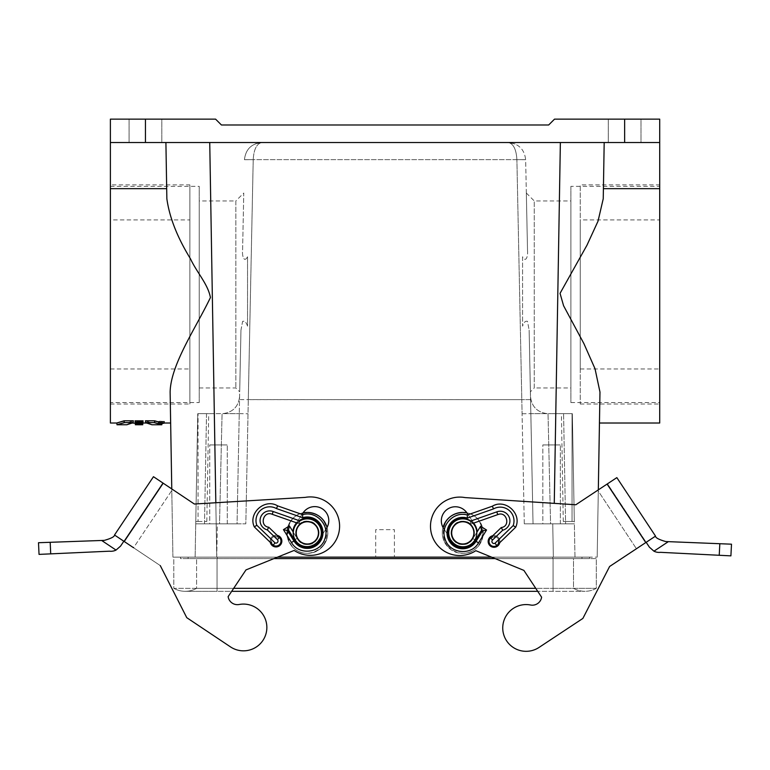 <?xml version="1.0" encoding="UTF-8"?>
<svg xmlns="http://www.w3.org/2000/svg" width="770" height="770" viewBox="0 0 770 770"><rect width="100%" height="100%" fill="white"/><g stroke="black" fill="none" stroke-linecap="round" stroke-linejoin="round"><path stroke-width="0.58" stroke-dasharray="3.85 2.89" d="M209.738 444.925L227.266 444.925L209.738 444.925L227.266 444.925L209.738 444.925L209.738 523.821L227.266 523.821L209.738 523.821L227.266 523.821L209.738 523.821L209.738 444.925M542.831 444.925L560.368 444.925L542.831 444.925L560.368 444.925L542.831 444.925L542.831 523.821L560.368 523.821L542.831 523.821L560.368 523.821L542.831 523.821L542.831 444.925M277.585 557.134L553.351 557.134L552.745 523.821L524.283 523.821L550.569 523.821L533.042 523.821L530.501 396.492L533.042 523.821L530.568 399.601L521.8 399.64L530.568 399.601L529.144 330.157L527.488 321.36C525.438 320.724 523.802 322.322 522.57 326.153L522.57 256.757C526.401 263.802 528.104 254.533 527.517 250.539L525.65 159.688L516.891 159.669L525.65 159.65L527.517 250.539C528.104 254.533 526.401 263.802 522.57 256.757L522.57 326.153C523.802 322.312 525.438 320.715 527.488 321.36L529.144 330.157L533.042 523.821L524.283 523.821L522.089 413.76L524.283 523.821L574.362 523.821L550.569 523.821L548.028 413.663L550.569 523.821L565.604 523.821L563.582 413.663L548.384 413.663L572.341 413.663L574.362 523.821L552.745 523.821L553.351 557.134L491.539 557.134M574.362 523.821L565.604 523.821L563.582 413.663L572.341 413.663L574.324 521.482L563.284 521.482L574.324 521.482L572.341 413.663L561.407 413.663L572.341 413.663L574.978 557.134L375.702 557.134L375.702 529.664L394.404 529.664L394.404 557.134L394.404 529.664L375.702 529.664L375.702 557.134L216.745 557.134L597.183 557.134L553.351 557.134L574.978 557.134L574.362 523.821M199.218 200.951L199.218 387.955L199.218 200.951L235.841 200.951L235.841 387.955L235.841 200.951L243.763 193.029L242.589 250.539C241.992 254.533 243.695 263.802 247.536 256.757L247.536 326.153C246.304 322.312 244.658 320.715 242.608 321.36L240.962 330.157L239.537 399.601L240.962 330.157L242.617 321.36C244.667 320.724 246.304 322.322 247.536 326.153L247.536 256.757C243.695 263.802 241.992 254.533 242.589 250.539L243.763 193.029M515.053 143.942L508.123 142.517C513.349 143.518 516.266 149.226 516.891 159.65L521.8 399.64L239.537 399.601L239.249 413.663L239.595 396.492L239.249 413.663L239.537 399.601L248.296 399.64L253.214 159.65L244.446 159.65C245.688 149.226 251.53 143.518 261.973 142.517L508.123 142.517C518.566 143.518 524.409 149.226 525.65 159.65L516.891 159.65C516.266 149.226 513.349 143.518 508.123 142.517L261.973 142.517C256.757 143.518 253.831 149.226 253.214 159.65C253.831 149.226 256.757 143.518 261.973 142.517L255.053 143.942M659.707 142.517L659.707 119.138L554.525 119.138L548.673 124.981L221.423 124.981L215.581 119.138L110.389 119.138L110.389 142.517L165.906 142.517L166.859 198.756L165.906 142.517L604.19 142.517L603.41 188.66L659.707 188.66L659.707 142.517L110.389 142.517L110.389 188.66L166.686 188.66L166.859 198.756C169.439 217.381 177.292 237.352 190.411 258.691C196.947 272.705 207.987 284.159 210.431 297.547C195.801 328.087 170.699 364.547 170.131 392.055L170.651 423.019M443.039 527.508C437.986 544.515 458.574 559.934 473.473 550.309C488.806 541.368 484.369 516.044 466.909 512.849A20.453 20.453 0 0 1 482.713 537.431A20.453 20.453 0 0 1 457.813 552.716A20.453 20.453 0 0 1 443.039 527.508M303.082 512.868C285.651 516.16 281.348 541.503 296.71 550.357C311.667 559.906 332.168 544.4 327.038 527.412A20.453 20.453 0 0 1 312.389 552.696A20.453 20.453 0 0 1 287.412 537.537A20.453 20.453 0 0 1 303.082 512.868M166.686 188.66L165.906 142.517L604.19 142.517L603.237 198.756L603.41 188.66L603.237 198.756L598.03 221.163L586.961 245.235L560.04 293.37L563.601 305.777L583.92 343.641L595.027 368.763L599.974 392.055L599.445 423.019M462.77 512.425C488.729 512.214 488.729 553.543 462.77 553.332C436.811 553.543 436.811 512.214 462.77 512.425A20.453 20.453 0 0 1 483.223 532.879A20.453 20.453 0 0 1 462.77 553.332A20.453 20.453 0 0 1 442.317 532.879A20.453 20.453 0 0 1 462.77 512.425M307.326 512.425C333.285 512.214 333.285 553.543 307.326 553.332C281.368 553.543 281.368 512.214 307.326 512.425A20.453 20.453 0 0 1 327.779 532.879A20.453 20.453 0 0 1 307.326 553.332A20.453 20.453 0 0 1 286.873 532.879A20.453 20.453 0 0 1 307.326 512.425M215.831 502.743L216.745 557.134L217.361 523.821L245.823 523.821L237.054 523.821L239.249 413.663L237.054 523.821L219.527 523.821L237.054 523.821L239.249 413.663L237.054 523.821L245.823 523.821L248.296 399.64L245.823 523.821L195.734 523.821L219.527 523.821L222.068 413.663L219.527 523.821L204.502 523.821L206.524 413.663L221.722 413.663L197.755 413.663L195.734 523.821L204.502 523.821L206.524 413.663L197.755 413.663L208.699 413.663L197.755 413.663L195.734 523.821L217.361 523.821L216.745 557.134L172.923 557.134L216.745 557.134L195.128 557.134L216.745 557.134L209.738 142.517M462.77 544.563C447.938 544.688 447.938 521.069 462.77 521.194C477.602 521.069 477.602 544.688 462.77 544.563C477.785 545.131 477.785 520.626 462.77 521.194C447.765 520.626 447.765 545.131 462.77 544.563A11.685 11.685 0 0 0 472.896 527.036A11.685 11.685 0 0 0 452.654 527.036A11.685 11.685 0 0 0 462.77 544.563M307.326 544.563C292.494 544.688 292.494 521.069 307.326 521.194C322.158 521.069 322.158 544.688 307.326 544.563C322.341 545.131 322.341 520.626 307.326 521.194C292.311 520.626 292.311 545.131 307.326 544.563A11.685 11.685 0 0 0 317.452 527.036A11.685 11.685 0 0 0 297.21 527.036A11.685 11.685 0 0 0 307.326 544.563M255.351 143.807L261.973 142.517C251.53 143.518 245.688 149.226 244.446 159.65L516.891 159.65L522.089 413.76L521.8 399.64L248.296 399.64L253.214 159.65L525.65 159.65C524.409 149.226 518.566 143.518 508.123 142.517L514.784 143.826M110.389 423.019L110.389 188.66M110.389 402.566L110.389 186.34L110.389 402.566L199.218 402.566L199.218 186.34L199.218 402.566M240.962 330.157L239.691 391.805L240.962 330.157M527.517 250.539L526.334 193.029L527.517 250.539M137.137 423.105L137.262 421.354L137.137 423.105C138.725 423.769 139.986 423.654 140.91 422.749L142.912 423.115L143.066 421.334L140.708 420.94L141.256 423.134L140.708 420.94C141.824 421.527 140.679 421.662 137.262 421.354L139.62 421.354L139.466 423.105L137.137 423.105M139.62 421.354L139.466 423.105M139.659 420.94L135.674 420.94C133.682 421.594 135.347 421.922 140.669 421.931C143.201 421.565 143.874 421.228 142.7 420.94L141.824 423.577C140.621 423.615 133.547 424.27 135.77 422.749L139.505 422.749M135.674 420.94L135.251 423.211L135.087 421.431L135.674 420.94M142.912 422.73L135.202 422.73L139.457 422.576L135.145 422.095L142.97 422.095L138.85 422.335L142.931 422.518L142.758 424.472L138.167 424.078L142.806 423.885L135.299 423.885L140.15 424.347L135.356 424.472L142.758 424.472M142.777 424.27L142.951 422.297L135.135 421.989L136.425 422.297L135.202 422.72L142.931 422.518L142.777 424.289L142.912 422.769L135.202 422.769L135.356 424.463L135.202 422.73L135.356 424.463M135.193 422.576L135.347 424.347M139.457 422.576L140.15 424.347M135.173 422.403L135.327 424.155M135.145 422.095L135.299 423.885M142.97 422.095L142.806 423.885M142.951 422.335L142.797 424.078M138.85 422.335L138.167 424.078M135.202 422.769L142.902 422.826L142.739 424.674L135.366 424.588L142.739 424.674M142.902 422.826L142.748 424.588M135.212 422.826L135.376 424.674M135.039 420.824L138.138 421.585L135.125 421.912L142.979 421.912L140.236 421.248L143.037 421.248L142.758 424.539M142.729 424.771L135.376 424.771L135.222 423L141.074 423.019L141.218 424.742L141.064 423L141.228 424.771M141.064 422.961L141.218 424.722M135.212 422.884L135.366 424.626M138.254 422.884L138.908 424.626M138.436 422.971L138.484 424.722M143.008 421.585L142.883 423M164.453 421.344L158.168 421.402L164.453 421.344M164.299 423.125L158.322 423.173L161.902 423.596M154.626 420.786C164.376 423.673 164.376 423.712 154.626 420.901L154.539 422.711C164.193 425.444 164.193 425.406 154.549 422.595M154.626 420.901L145.453 420.901L145.722 422.711L154.539 422.711M145.453 420.901C153.923 423.721 153.913 423.683 145.434 420.786C153.913 423.683 153.923 423.721 145.453 420.901M146.685 423.019L145.722 422.711M124.172 420.786C114.422 423.673 114.422 423.712 124.182 420.901L133.354 420.901C124.884 423.721 124.884 423.683 133.364 420.786C124.884 423.683 124.884 423.721 133.354 420.901L133.075 422.711L124.259 422.711C114.605 425.444 114.605 425.406 124.249 422.595M132.113 423.019L133.075 422.711M124.182 420.901L124.259 422.711M659.707 423.019L659.707 188.66M180.517 557.134L589.579 557.134L180.517 557.134L180.517 558.587L581.985 558.587L581.985 557.134L188.111 557.134L581.985 557.134L581.985 558.587L180.517 558.587L180.517 557.134M641.006 119.138L608.281 119.138L641.006 119.138L608.281 119.138L641.006 119.138L641.006 142.517L608.281 142.517L641.006 142.517L608.281 142.517L641.006 142.517L641.006 119.138M172.923 557.134L171.768 488.931L172.923 557.134M597.183 557.134L598.319 489.884L597.183 557.134M165.906 142.517L110.389 142.517M161.816 142.517L129.091 142.517L161.816 142.517L129.091 142.517L161.816 142.517L161.816 119.138L129.091 119.138L161.816 119.138L129.091 119.138L161.816 119.138L161.816 142.517M659.707 186.34L659.707 402.566L659.707 186.34L570.888 186.34L570.888 402.566L570.888 186.34M188.111 558.587L188.111 557.134L188.111 558.587L217.333 558.587L188.111 558.587M589.579 558.587L552.764 558.587L589.579 558.587L589.579 557.134L589.579 558.587M222.973 413.644C232.964 412.239 238.508 406.522 239.595 396.492C238.508 406.522 232.964 412.239 222.973 413.644A12.541 8.951 1.2 0 1 222.068 413.663A12.541 8.942 1.2 0 0 222.973 413.644L239.249 413.663L222.973 413.644M547.124 413.644C537.142 412.239 531.598 406.522 530.501 396.492C531.598 406.522 537.142 412.239 547.124 413.644A12.541 8.951 -1.2 0 0 548.028 413.663A12.541 8.942 -1.2 0 1 547.124 413.644L530.857 413.663L547.124 413.644M198.054 521.482L206.812 521.482L195.782 521.482L198.054 521.482L198.054 413.663L198.054 521.482M529.144 330.157L530.405 391.805L529.144 330.157M195.734 523.821L195.128 557.134L195.734 523.821M163.914 423.221L158.707 423.173L163.914 423.221M137.792 422.489L140.024 422.412L137.801 422.345L137.647 424.078L137.801 422.345M140.024 422.412L140.515 424.174M139.389 422.903L141.064 422.903L139.389 422.903L139.235 424.655M141.054 422.884L141.208 424.626M139.389 422.884L139.235 424.626M141.064 422.903L141.218 424.655M163.76 421.44L158.861 421.402L163.76 421.44M163.048 421.363L159.525 421.171L163.048 421.363L162.874 423.308L159.708 423.308L162.894 423.134M163.028 421.556L162.874 423.308M159.554 421.556L159.708 423.308M159.544 421.459L159.708 423.25M160.949 421.459L161.103 423.25M160.949 421.421L161.103 423.182M159.534 421.306L159.688 423.067M159.525 421.171L159.679 422.99M161.017 421.296L161.113 423.105M161.479 423.25L162.508 423.25L161.479 423.25L161.642 421.363L162.355 421.459L161.633 421.459M161.642 421.363L161.488 423.134M162.345 421.363L162.499 423.134M162.355 421.459L162.508 423.25M570.888 387.955L570.888 200.951L570.888 387.955L534.255 387.955L534.255 200.951L534.255 387.955L530.405 391.805M110.389 186.34L199.218 186.34M247.536 256.757L247.536 326.153L247.536 256.757M522.57 256.757L522.57 326.153L522.57 256.757M307.326 521.194A11.685 11.685 0 0 1 317.452 538.721A11.685 11.685 0 0 1 297.21 538.721A11.685 11.685 0 0 1 307.326 521.194M307.326 521.771A11.107 11.107 0 0 1 318.433 532.879A11.107 11.107 0 0 1 307.326 543.986A11.107 11.107 0 0 1 296.229 532.879A11.107 11.107 0 0 1 307.326 521.771M307.326 546.902A14.024 14.024 0 0 1 295.18 525.862A14.024 14.024 0 0 1 319.473 525.862A14.024 14.024 0 0 1 307.326 546.902A14.024 14.024 0 0 1 295.18 525.862A14.024 14.024 0 0 1 319.473 525.862A14.024 14.024 0 0 1 307.326 546.902M307.326 518.855A14.024 14.024 0 0 0 295.18 539.895A14.024 14.024 0 0 0 319.473 539.895A14.024 14.024 0 0 0 307.326 518.855M462.77 521.194A11.685 11.685 0 0 1 472.896 538.721A11.685 11.685 0 0 1 452.654 538.721A11.685 11.685 0 0 1 462.77 521.194M462.77 521.771A11.107 11.107 0 0 1 473.877 532.879A11.107 11.107 0 0 1 462.77 543.986A11.107 11.107 0 0 1 451.672 532.879A11.107 11.107 0 0 1 462.77 521.771M462.77 546.902A14.024 14.024 0 0 1 450.623 525.862A14.024 14.024 0 0 1 474.917 525.862A14.024 14.024 0 0 1 462.77 546.902A14.024 14.024 0 0 1 450.623 525.862A14.024 14.024 0 0 1 474.917 525.862A14.024 14.024 0 0 1 462.77 546.902M462.77 518.855A14.024 14.024 0 0 0 450.623 539.895A14.024 14.024 0 0 0 474.917 539.895A14.024 14.024 0 0 0 462.77 518.855M273.976 558.587L596.307 558.587L596.307 588.347A23.379 23.379 0 0 1 573.515 588.347L573.515 558.587L596.307 558.587L596.307 588.347A23.379 23.379 0 0 1 573.515 588.347L573.515 558.587L196.591 558.587L495.11 558.587M173.799 588.347A23.379 23.379 0 0 0 185.195 591.312A23.379 23.379 0 0 1 173.799 588.347A23.379 23.379 0 0 0 196.591 588.347L173.799 588.347L173.799 558.587L173.799 588.347L535.766 588.347M233.666 588.347L553.062 588.347L196.591 588.347L196.591 558.587L196.591 588.347A23.379 23.379 0 0 1 185.195 591.312A23.379 23.379 0 0 0 196.591 588.347M596.307 588.347L553.062 588.347L553.062 558.587L553.062 591.312L553.062 558.587L553.062 591.312L553.062 588.347L596.307 588.347A23.379 23.379 0 0 1 573.515 588.347M659.707 219.941L659.707 368.955L659.707 219.941L580.234 219.941L580.234 368.955L580.234 219.941M659.707 184.877L659.707 404.019L659.707 184.877L580.234 184.877L580.234 404.019L580.234 184.877M189.872 219.941L189.872 368.955L189.872 219.941L110.389 219.941L110.389 368.955L110.389 219.941M189.872 184.877L189.872 404.019L189.872 184.877L110.389 184.877L110.389 404.019L110.389 184.877M498.671 539.703A4.966 4.966 0 0 0 495.88 536.834L490.586 537.835A4.966 4.966 0 0 1 498.161 538.692A4.966 4.966 0 0 1 496.997 545.41A4.966 4.966 0 0 1 490.221 544.64A4.966 4.966 0 0 1 490.586 537.835L490.538 537.893A4.966 4.966 0 0 0 490.144 544.611A4.966 4.966 0 0 0 496.814 545.535A4.966 4.966 0 0 1 490.144 544.544A4.966 4.966 0 0 1 490.586 537.835L495.851 536.815A4.966 4.966 0 0 1 498.662 539.674L498.026 544.361L496.823 545.535A4.966 4.966 0 0 1 490.163 544.573A4.966 4.966 0 0 1 490.567 537.855L492.608 539.953A2.05 2.05 0 0 0 494.994 543.235L496.794 545.555L498.017 544.38L498.671 539.703L513.282 525.679L515.765 527.344L513.282 525.679A13.754 13.754 0 0 0 493.724 508.883L492.54 506.208C499.278 503.022 505.563 503.763 511.396 508.402L515.178 513.244C517.459 517.854 517.652 522.56 515.765 527.344L496.794 545.555A4.966 4.966 0 0 0 498.017 544.38M495.88 536.834L502.762 530.28L501.347 527.585C511.01 526.526 506.881 510.808 497.949 514.63L496.948 511.886L497.949 514.63L470.412 524.139C462.982 516.882 449.208 524.389 451.287 534.572C452.25 545.199 468.208 548.144 472.896 538.557L475.408 540.049L472.896 538.557L480.682 526.199L481.597 530.232L480.682 526.199L486.621 529.952L482.597 530.867L486.621 529.952L478.526 542.802L476.053 541.243A15.698 15.698 0 0 1 455.561 546.816A15.698 15.698 0 0 1 448.275 526.863A15.698 15.698 0 0 1 467.544 517.921L467.457 514.861L467.544 517.921L493.724 508.883L492.54 506.208L467.457 514.861C453.857 510.616 439.911 525.612 445.147 538.875C449.257 553.37 471.153 555.95 478.526 542.802L476.053 541.243L482.597 530.867L476.053 541.243A15.698 15.698 0 0 1 455.561 546.816A15.698 15.698 0 0 1 448.275 526.863A15.698 15.698 0 0 1 467.544 517.921L493.724 508.883A13.754 13.754 0 0 1 513.282 525.679L494.994 543.235M492.608 539.953L502.762 530.28A9.663 9.663 0 0 0 509.596 518.008A9.663 9.663 0 0 0 496.948 511.886A9.663 9.663 0 0 1 509.596 518.008A9.663 9.663 0 0 1 502.762 530.28L501.347 527.585L490.586 537.835M470.942 520.866L470.412 524.139L470.942 520.866A14.524 14.524 0 0 0 450.546 525.034A14.524 14.524 0 0 0 455.262 545.314A14.524 14.524 0 0 0 475.408 540.049L481.597 530.232L482.597 530.867L481.597 530.232L475.408 540.049A14.524 14.524 0 0 1 455.262 545.314A14.524 14.524 0 0 1 450.546 525.034A14.524 14.524 0 0 1 470.942 520.866L496.948 511.886L470.942 520.866M492.781 535.718A5.842 5.842 0 0 1 498.893 538.211A5.842 5.842 0 0 0 488.786 538.827A5.842 5.842 0 0 0 494.369 547.268A5.842 5.842 0 0 0 498.893 538.211A5.842 5.842 0 0 1 494.369 547.268A5.842 5.842 0 0 1 488.786 538.827A5.842 5.842 0 0 1 498.893 538.211A5.842 5.842 0 0 0 488.786 538.827A5.842 5.842 0 0 0 494.369 547.268A5.842 5.842 0 0 0 498.893 538.211A5.842 5.842 0 0 1 499.711 542.725M668.36 541.647L719.825 543.716L719.228 555.324L660.554 552.331A11.685 11.685 0 0 1 653.932 551.185L668.36 541.647L665.684 541.541C658.822 539.568 655.434 537.758 655.53 536.122L646.174 542.301L607.501 483.81L597.751 490.259L607.501 483.81L646.174 542.301L636.434 548.75L655.53 536.122L609.619 566.479L636.434 548.75L597.751 490.259L575.816 504.764L465.013 497.584A29.221 29.221 0 0 0 431.075 532.137A29.221 29.221 0 0 0 475.822 550.685A29.221 29.221 0 0 1 431.075 532.137A29.221 29.221 0 0 1 465.013 497.584A29.221 29.221 0 0 0 431.075 532.137A29.221 29.221 0 0 0 475.822 550.685L523.879 570.387L475.822 550.685L523.879 570.387L537.72 591.312L584.911 591.312L217.044 591.312L217.044 558.587L217.044 591.312L217.044 558.587L217.044 591.312L185.195 591.312L231.683 591.312L245.986 569.906L294.14 550.434A29.221 29.221 0 0 0 338.983 532.109A29.221 29.221 0 0 0 305.209 497.382L194.377 504.032L163.182 483.194L124.23 541.503L114.509 535.006L153.471 476.697L163.182 483.194M731.5 544.188L730.903 555.863L719.228 555.324M649.399 547.172L646.174 542.301M609.619 566.479L582.871 618.435L539.01 647.445A23.379 23.379 0 0 1 503.185 632.497A23.379 23.379 0 0 1 530.588 605.008A9.336 9.336 0 0 0 541.608 597.193L523.879 570.387L541.608 597.193A9.336 9.336 0 0 1 530.588 605.008A23.379 23.379 0 0 0 503.185 632.497A23.379 23.379 0 0 0 539.01 647.445L582.871 618.435L609.619 566.479L582.871 618.435L539.01 647.445A23.379 23.379 0 0 1 503.185 632.497A23.379 23.379 0 0 1 530.588 605.008A9.336 9.336 0 0 0 541.608 597.193M477.102 531.897A14.024 14.024 0 0 1 451.384 540.222A14.024 14.024 0 0 0 470.826 544.188A14.024 14.024 0 0 0 474.782 524.745L467.043 513.051A14.024 14.024 0 0 0 447.611 509.085A14.024 14.024 0 0 0 443.655 528.528L444.415 529.683M645.78 542.561L607.097 484.07L616.847 477.621L655.53 536.122M607.097 484.07L575.816 504.764L597.751 490.259L636.434 548.75M468.15 514.716L473.685 523.09M467.043 513.051L474.782 524.745A14.024 14.024 0 0 1 470.826 544.188A14.024 14.024 0 0 1 451.384 540.222L443.655 528.528A14.024 14.024 0 0 1 447.611 509.085A14.024 14.024 0 0 1 467.043 513.051A14.024 14.024 0 0 0 447.611 509.085A14.024 14.024 0 0 0 443.655 528.528L451.384 540.222A14.024 14.024 0 0 0 470.826 544.188A14.024 14.024 0 0 0 474.782 524.745L467.043 513.051M498.662 539.674A4.966 4.966 0 0 0 491.751 537.008A4.966 4.966 0 0 0 489.874 544.178A4.966 4.966 0 0 0 498.662 539.674L513.186 525.563L515.679 527.209M513.186 525.563A13.754 13.754 0 0 0 493.531 508.893L492.328 506.217M478.536 542.898L476.053 541.358L482.53 530.934L481.529 530.309L475.398 540.165A14.524 14.524 0 0 1 455.282 545.545A14.524 14.524 0 0 1 450.45 525.294A14.524 14.524 0 0 1 470.817 521.001L496.775 511.867A9.663 9.663 0 0 1 509.451 517.912A9.663 9.663 0 0 1 502.695 530.232L501.27 527.546M470.817 521.001L470.306 524.283L470.817 521.001M476.794 532.397L472.876 538.682L475.398 540.165L472.876 538.682C468.362 548.038 452.856 545.66 451.355 535.391C448.631 525.073 462.635 516.863 470.306 524.283L473.04 523.321M273.196 545.199L271.983 544.024L271.348 539.337A4.966 4.966 0 0 1 274.149 536.488L279.443 537.518A4.966 4.966 0 0 0 271.868 538.336A4.966 4.966 0 0 0 273.003 545.054A4.966 4.966 0 0 0 279.77 544.323A4.966 4.966 0 0 0 279.443 537.518M275.015 542.898A2.041 2.041 0 0 0 277.46 539.664L274.178 536.478A4.966 4.966 0 0 0 271.358 539.318L256.901 525.13A13.754 13.754 0 0 1 276.642 508.556A13.754 13.754 0 0 0 256.901 525.13L275.015 542.898L273.177 545.179L271.964 544.005L273.177 545.179A4.966 4.966 0 0 0 279.837 544.255A4.966 4.966 0 0 0 279.462 537.537L274.178 536.478L267.306 529.904L268.73 527.219M254.312 526.901L256.805 525.246L271.348 539.337M302.677 514.649L302.581 517.71L276.44 508.556L277.643 505.871M267.306 529.904A9.663 9.663 0 0 1 260.529 517.594A9.663 9.663 0 0 1 273.206 511.54L299.164 520.635A14.524 14.524 0 0 1 319.55 524.909A14.524 14.524 0 0 1 314.728 545.16A14.524 14.524 0 0 1 294.612 539.809L297.124 538.317L294.612 539.809L288.471 529.952L287.47 530.578L293.957 540.992L291.483 542.542M297.297 523.08L299.684 523.918L299.164 520.635L299.684 523.918C307.153 516.689 320.888 524.274 318.751 534.438C317.74 545.054 301.763 547.922 297.124 538.317L293.322 532.214M270.299 542.388A5.842 5.842 0 0 1 277.219 535.381M271.136 537.855A5.842 5.842 0 0 0 275.612 546.931A5.842 5.842 0 0 0 281.243 538.509A5.842 5.842 0 0 0 271.136 537.855A5.842 5.842 0 0 1 281.243 538.509A5.842 5.842 0 0 1 275.612 546.931A5.842 5.842 0 0 1 271.136 537.855A5.842 5.842 0 0 0 275.612 546.931A5.842 5.842 0 0 0 281.243 538.509A5.842 5.842 0 0 0 271.136 537.855M50.714 553.909L50.185 542.301L101.65 540.473L116.039 550.078A11.685 11.685 0 0 1 109.407 551.195L39.039 554.39L38.5 542.715M101.65 540.473L104.325 540.376C111.198 538.442 114.595 536.651 114.509 535.006L123.826 541.233L162.788 482.934L172.509 489.422L162.788 482.934L120.582 546.094M133.547 547.73L123.826 541.233L133.547 547.73L172.509 489.422L194.377 504.032L305.209 497.382L194.377 504.032L172.509 489.422L133.547 547.73L160.276 565.584L186.763 617.675L230.499 646.896A23.379 23.379 0 0 0 266.391 632.122A23.379 23.379 0 0 0 239.124 604.498A9.336 9.336 0 0 1 228.132 596.625L245.986 569.906L294.14 550.434A29.221 29.221 0 0 0 338.983 532.109A29.221 29.221 0 0 0 305.209 497.382A29.221 29.221 0 0 1 338.983 532.109A29.221 29.221 0 0 1 294.14 550.434L245.986 569.906L228.132 596.625A9.336 9.336 0 0 0 239.124 604.498A9.336 9.336 0 0 1 228.132 596.625M325.643 529.596L318.626 540.088A14.024 14.024 0 0 1 299.174 543.957A14.024 14.024 0 0 1 295.305 524.505L303.101 512.839A14.024 14.024 0 0 1 322.553 508.98A14.024 14.024 0 0 1 326.422 528.432L318.626 540.088L326.422 528.432A14.024 14.024 0 0 0 322.553 508.98A14.024 14.024 0 0 0 303.101 512.839L295.305 524.505A14.024 14.024 0 0 0 299.174 543.957A14.024 14.024 0 0 0 318.626 540.088L326.422 528.432A14.024 14.024 0 0 0 322.553 508.98A14.024 14.024 0 0 0 303.101 512.839L295.305 524.505A14.024 14.024 0 0 0 299.174 543.957A14.024 14.024 0 0 0 318.626 540.088A14.024 14.024 0 0 1 292.956 531.627M123.826 541.233L114.509 535.006M124.23 541.503L160.276 565.584L186.763 617.675L160.276 565.584M230.499 646.896A23.379 23.379 0 0 0 266.391 632.122A23.379 23.379 0 0 0 239.124 604.498A23.379 23.379 0 0 1 266.391 632.122A23.379 23.379 0 0 1 230.499 646.896L186.763 617.675M296.46 522.782L302.042 514.427M279.462 537.537L279.491 537.566A4.966 4.966 0 0 1 279.847 544.294A4.966 4.966 0 0 1 273.177 545.179A4.966 4.966 0 0 0 279.847 544.294A4.966 4.966 0 0 0 279.491 537.566L268.807 527.171L267.373 529.856L268.807 527.171C259.163 526.006 263.456 510.337 272.349 514.254L299.79 524.052L299.289 520.78L299.79 524.052C307.49 516.68 321.456 524.947 318.684 535.256C317.125 545.526 301.619 547.826 297.143 538.442L289.491 526.006L288.538 530.029L289.491 526.006L283.504 529.693L287.528 530.655L283.504 529.693L291.474 542.638L293.957 541.108L291.474 542.638C298.702 555.853 320.618 553.514 324.892 539.058C330.263 525.862 316.489 510.712 302.831 514.812L277.845 505.88L276.642 508.556L277.845 505.88C265.024 497.911 247.959 513.118 254.398 526.776L271.964 544.005A4.966 4.966 0 0 0 273.177 545.179M256.901 525.13L254.398 526.776L256.901 525.13M271.358 539.318A4.966 4.966 0 0 1 278.278 536.69A4.966 4.966 0 0 1 280.126 543.861A4.966 4.966 0 0 1 271.358 539.318L271.964 544.005M273.379 511.521L272.349 514.254L273.379 511.521A9.663 9.663 0 0 0 260.674 517.507A9.663 9.663 0 0 0 267.373 529.856A9.663 9.663 0 0 1 260.674 517.507A9.663 9.663 0 0 1 273.379 511.521L299.289 520.78L273.379 511.521M294.621 539.914L297.143 538.442L294.621 539.914A14.524 14.524 0 0 0 314.709 545.391A14.524 14.524 0 0 0 319.637 525.169A14.524 14.524 0 0 0 299.289 520.78A14.524 14.524 0 0 1 319.637 525.169A14.524 14.524 0 0 1 314.709 545.391A14.524 14.524 0 0 1 294.621 539.914L288.538 530.029L294.621 539.914M302.726 517.873L302.831 514.812L302.726 517.873A15.698 15.698 0 0 1 321.889 527.017A15.698 15.698 0 0 1 314.391 546.893A15.698 15.698 0 0 1 293.957 541.108L287.528 530.655L288.538 530.029L287.528 530.655L293.957 541.108A15.698 15.698 0 0 0 314.391 546.893A15.698 15.698 0 0 0 321.889 527.017A15.698 15.698 0 0 0 302.726 517.873L276.642 508.556L302.726 517.873M244.446 159.688L253.214 159.669L244.446 159.669M560.368 142.517L554.265 503.368M624.643 119.138L624.643 142.517M145.453 142.517L145.453 119.138M217.333 558.587L217.333 557.134L217.333 558.587M552.764 558.587L552.764 557.134L552.764 558.587M572.052 413.663L572.052 521.482L572.052 413.663M522.089 413.76L530.857 413.663L522.089 413.76M239.249 413.663L248.007 413.76L239.249 413.663M502.695 530.232L495.851 536.815M493.531 508.893L467.4 518.085A15.698 15.698 0 0 0 448.188 527.142A15.698 15.698 0 0 0 455.59 547.047A15.698 15.698 0 0 0 476.053 541.358M276.44 508.556A13.754 13.754 0 0 0 256.805 525.246M277.46 539.664L279.491 537.566M199.218 387.955L235.841 387.955L239.691 391.805M164.328 423.019L164.472 421.402M158.322 423.173L158.168 421.402M146.983 423.019L151.805 423.019L151.959 424.771M131.814 423.019L126.992 423.019L126.838 424.771M129.091 119.138L129.091 142.517L129.091 119.138M608.281 119.138L608.281 142.517L608.281 119.138M563.284 521.482L561.407 413.663M206.812 521.482L208.699 413.663M158.861 421.402L158.707 423.173M163.769 421.402L163.933 423.173M570.888 402.566L659.707 402.566M526.334 193.029L534.255 200.951L570.888 200.951M560.368 523.821L560.368 444.925L560.368 523.821M227.266 523.821L227.266 444.925L227.266 523.821M580.234 368.955L659.707 368.955M580.234 404.019L659.707 404.019M110.389 368.955L189.872 368.955M110.389 404.019L189.872 404.019"/><path stroke-width="1.16" d="M491.539 557.134L277.585 557.134M462.77 512.425C452.827 513.041 446.244 518.066 443.039 527.508A20.453 20.453 0 0 1 462.77 512.425L466.909 512.849A20.453 20.453 0 0 0 462.77 512.425M307.326 512.425L303.082 512.868A20.453 20.453 0 0 1 307.326 512.425C317.23 513.032 323.804 518.027 327.038 527.412A20.453 20.453 0 0 0 307.326 512.425M624.643 142.517L624.643 119.138L659.707 119.138L659.707 142.517L110.389 142.517L110.389 423.019L116.848 423.019L117.002 424.771L126.838 424.771L132.113 423.019M110.389 142.517L110.389 119.138L145.453 119.138L145.453 142.517M138.263 423L135.222 423L135.039 420.824L143.076 420.824L142.835 423.654L135.279 423.654L142.797 424.068L135.356 424.539L142.739 424.761M142.777 424.27L135.376 424.751L141.228 424.771M135.366 424.626L138.908 424.626L135.356 424.539M136.579 424.049L135.289 423.779M135.308 424L136.598 424.299M135.193 422.643L142.922 422.643M131.814 423.019L138.302 423.385M146.983 423.019L140.082 423L142.854 423.385M161.902 423.596L164.299 423.125M154.539 422.711C164.193 425.444 164.193 425.406 154.549 422.595L145.703 422.595C154.029 425.425 154.038 425.464 145.722 422.711M145.703 422.595L145.434 420.786L154.626 420.786C164.376 423.673 164.376 423.712 154.626 420.901M154.626 420.786L154.549 422.595M165.906 142.517L166.859 198.756C169.439 217.381 177.292 237.352 190.411 258.691C196.947 272.705 207.987 284.159 210.431 297.547C195.801 328.087 170.699 364.547 170.131 392.055L171.768 488.931L170.334 404.019L170.651 423.019L161.95 423.019L161.796 424.771L151.959 424.771L146.685 423.019M124.259 422.711C114.605 425.444 114.605 425.406 124.249 422.595L124.172 420.786L133.364 420.786L133.095 422.595C124.769 425.425 124.769 425.464 133.075 422.711M124.249 422.595L133.095 422.595M124.172 420.786C114.422 423.673 114.422 423.712 124.182 420.901M166.686 188.66L110.389 188.66M659.707 188.66L659.707 423.019L599.445 423.019L599.772 404.019L598.319 489.884L599.974 392.055L595.027 368.763L583.92 343.641L563.601 305.777L560.04 293.37L586.961 245.235L598.03 221.163L603.237 198.756L604.19 142.517L603.41 188.66L659.707 188.66L659.707 142.517M624.643 119.138L554.525 119.138L548.673 124.981L221.423 124.981L215.581 119.138L145.453 119.138M140.515 424.174L137.638 424.26L140.515 424.174M139.235 424.626L141.218 424.655L139.235 424.626M307.326 543.986A11.107 11.107 0 0 0 318.433 532.879A11.107 11.107 0 0 0 307.326 521.771A11.107 11.107 0 0 0 296.229 532.879A11.107 11.107 0 0 0 307.326 543.986M307.326 518.855A14.024 14.024 0 0 0 295.18 539.895A14.024 14.024 0 0 0 319.473 539.895A14.024 14.024 0 0 0 307.326 518.855M462.77 543.986A11.107 11.107 0 0 0 473.877 532.879A11.107 11.107 0 0 0 462.77 521.771A11.107 11.107 0 0 0 451.672 532.879A11.107 11.107 0 0 0 462.77 543.986M462.77 518.855A14.024 14.024 0 0 0 450.623 539.895A14.024 14.024 0 0 0 474.917 539.895A14.024 14.024 0 0 0 462.77 518.855M495.11 558.587L273.976 558.587M535.766 588.347L233.666 588.347M499.711 542.725A5.842 5.842 0 0 1 488.18 541.83A5.842 5.842 0 0 1 492.781 535.718M646.174 542.301L649.399 547.172L653.932 551.185A11.685 11.685 0 0 0 660.554 552.331L730.903 555.863L731.5 544.188L665.684 541.541C658.822 539.568 655.434 537.758 655.53 536.122L616.847 477.621L607.097 484.07L645.78 542.561L655.53 536.122M719.228 555.324L719.825 543.716L731.5 544.188M645.78 542.561L609.619 566.479L582.871 618.435L539.01 647.445A23.379 23.379 0 0 1 503.185 632.497A23.379 23.379 0 0 1 530.588 605.008A9.336 9.336 0 0 0 541.608 597.193L523.879 570.387L475.822 550.685A29.221 29.221 0 0 1 431.075 532.137A29.221 29.221 0 0 1 465.013 497.584L575.816 504.764L607.097 484.07M668.36 541.647L653.932 551.185L649.399 547.172M609.619 566.479L636.434 548.75M473.685 523.09L474.782 524.745A14.024 14.024 0 0 1 477.102 531.897M444.415 529.683L443.655 528.528A14.024 14.024 0 0 1 447.611 509.085A14.024 14.024 0 0 1 467.043 513.051L468.15 514.716M163.182 483.194L153.471 476.697L114.509 535.006L124.23 541.503L163.182 483.194L194.377 504.032L305.209 497.382A29.221 29.221 0 0 1 338.983 532.109A29.221 29.221 0 0 1 294.14 550.434L245.986 569.906L228.132 596.625L231.683 591.312L537.72 591.312L541.608 597.193M494.994 543.235A2.041 2.041 0 0 1 492.559 539.991L502.695 530.232A9.663 9.663 0 0 0 509.451 517.912A9.663 9.663 0 0 0 496.775 511.867L470.817 521.001A14.524 14.524 0 0 0 450.45 525.294A14.524 14.524 0 0 0 455.282 545.545A14.524 14.524 0 0 0 475.398 540.165L481.529 530.309L480.586 526.285L481.529 530.309L482.53 530.934L486.553 529.991L482.53 530.934L476.053 541.358A15.698 15.698 0 0 1 455.59 547.047A15.698 15.698 0 0 1 448.188 527.142A15.698 15.698 0 0 1 467.4 518.085L493.531 508.893A13.754 13.754 0 0 1 513.186 525.563L494.994 543.235L496.814 545.535L498.026 544.361A4.966 4.966 0 0 1 496.823 545.535M502.695 530.232L501.27 527.546L490.538 537.893A4.966 4.966 0 0 0 490.144 544.611A4.966 4.966 0 0 0 496.814 545.535M513.186 525.563L515.679 527.209C522.185 513.59 505.187 498.306 492.328 506.217L493.531 508.893M473.04 523.321L497.786 514.61L496.775 511.867L497.786 514.61C506.699 510.731 510.924 526.42 501.27 527.546M476.053 541.358L478.536 542.898C471.24 556.084 449.333 553.63 445.127 539.164C439.824 525.929 453.674 510.856 467.303 515.014L467.4 518.085L467.303 515.014L492.328 506.217M267.306 529.904L277.412 539.626A2.05 2.05 0 0 1 275.015 542.889L256.805 525.246A13.754 13.754 0 0 1 276.44 508.556L302.581 517.71L302.677 514.649C316.306 510.472 330.176 525.535 324.873 538.769C320.695 553.245 298.789 555.719 291.483 542.542L293.957 540.992A15.698 15.698 0 0 0 314.43 546.662A15.698 15.698 0 0 0 321.802 526.747A15.698 15.698 0 0 0 302.581 517.71A15.698 15.698 0 0 1 321.802 526.747A15.698 15.698 0 0 1 314.43 546.662A15.698 15.698 0 0 1 293.957 540.992L287.47 530.578L283.437 529.644L287.47 530.578L288.471 529.952L289.405 525.929L288.471 529.952L294.612 539.809A14.524 14.524 0 0 0 314.728 545.16A14.524 14.524 0 0 0 319.55 524.909A14.524 14.524 0 0 0 299.164 520.635L273.206 511.54A9.663 9.663 0 0 0 260.529 517.594A9.663 9.663 0 0 0 267.306 529.904L268.73 527.219C259.067 526.103 263.273 510.414 272.195 514.283L273.206 511.54L272.195 514.283L297.297 523.08M275.015 542.889L273.196 545.199A4.966 4.966 0 0 0 279.856 544.226A4.966 4.966 0 0 0 279.443 537.518L277.412 539.626M256.805 525.246L254.312 526.901L273.196 545.199A4.966 4.966 0 0 1 271.983 544.024M276.44 508.556L277.643 505.871C264.774 497.978 247.796 513.282 254.312 526.901M299.164 520.635L299.27 521.396M277.219 535.381A5.842 5.842 0 0 1 276.459 546.921A5.842 5.842 0 0 1 270.299 542.388M38.5 542.715L50.185 542.301L38.5 542.715L39.039 554.39L109.407 551.195A11.685 11.685 0 0 0 116.039 550.078L120.582 546.094L123.826 541.233M114.509 535.006C114.595 536.651 111.198 538.442 104.325 540.376L50.185 542.301L50.714 553.909M124.23 541.503L133.547 547.73M186.763 617.675L230.499 646.896L186.763 617.675L160.276 565.584M120.582 546.094L116.039 550.078L101.65 540.473M292.956 531.627A14.024 14.024 0 0 1 295.305 524.505L296.46 522.782M302.042 514.427L303.101 512.839A14.024 14.024 0 0 1 322.553 508.98A14.024 14.024 0 0 1 326.422 528.432L325.643 529.596M228.132 596.625A9.336 9.336 0 0 0 239.124 604.498A23.379 23.379 0 0 1 266.391 632.122A23.379 23.379 0 0 1 230.499 646.896M554.265 503.368L560.368 142.517M209.738 142.517L215.831 502.743M492.559 539.991L490.538 537.893M515.679 527.209L498.026 544.361M476.794 532.397L480.586 526.285L486.553 529.991L478.536 542.898M268.73 527.219L279.443 537.518M277.643 505.871L302.677 514.649M291.483 542.542L283.437 529.644L289.405 525.929L293.322 532.214"/></g></svg>
